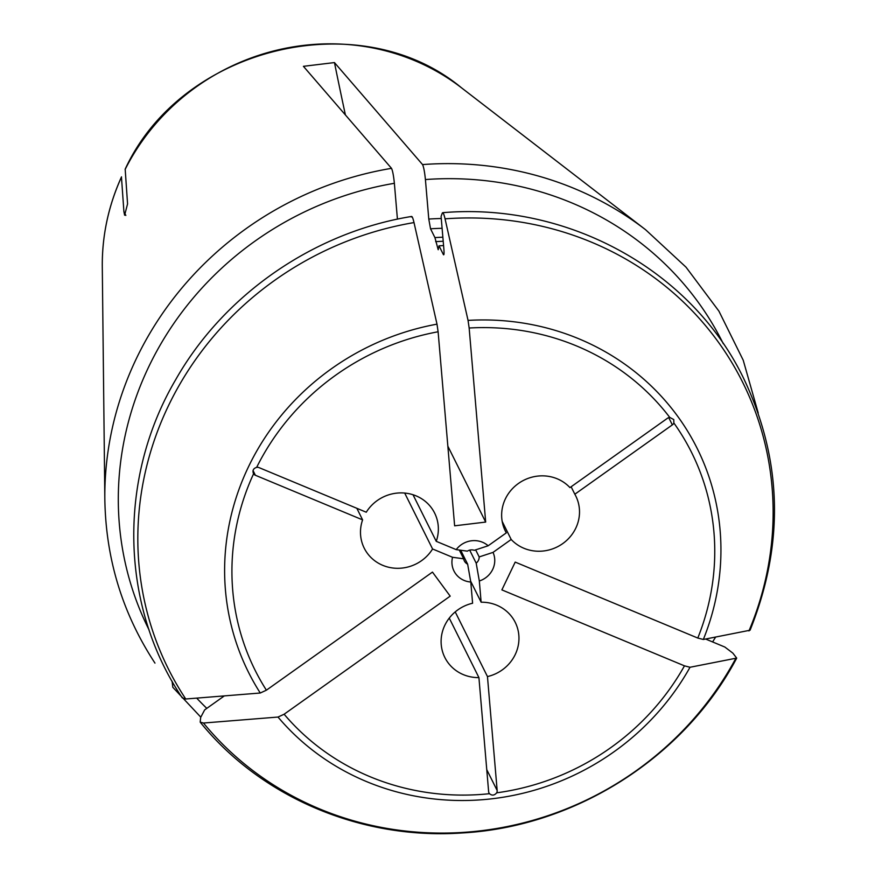 <?xml version="1.0" encoding="UTF-8"?>
<svg xmlns="http://www.w3.org/2000/svg" width="875" height="875" viewBox="0 0 875 875"><rect width="100%" height="100%" fill="white"/><g stroke="black" fill="none" stroke-linecap="round" stroke-linejoin="round"><path stroke-width="1.31" d="M668.741 417.627L672.35 424.878L574.831 494.222A39.342 37.286 -26.5 0 1 575.783 495.994A39.342 37.286 -26.5 0 1 561.87 544.195A39.342 37.286 -26.5 0 1 511.186 539.47L502.173 521.402M493.03 552.388A21.634 20.508 -26.5 0 1 479.325 580.989L476.186 563.15A7.864 7.459 153.5 0 0 479.172 556.927L493.03 552.388L511.186 539.47M672.35 424.878A4.331 4.102 153.5 0 0 673.87 422.997A243.895 231.164 -26.5 0 1 697.791 638.05L515.2 562.1L501.878 589.892L684.469 665.842A243.895 231.164 -26.5 0 1 496.672 792.827A4.331 4.102 153.5 0 0 497.164 790.519L487.463 676.572A39.342 37.286 -26.5 0 0 515.233 622.355A39.342 37.286 -26.5 0 0 481.13 602.208L479.325 580.989M574.831 494.222L571.123 486.773M476.186 563.15L469.689 550.134M479.172 556.927L475.628 549.828M496.672 792.827C494.441 795.506 492.045 795.802 489.497 793.691A4.331 4.102 153.5 0 1 488.622 791.547L478.92 677.6A39.342 37.286 -26.5 0 1 444.828 657.453A39.342 37.286 -26.5 0 1 472.598 603.236L470.783 582.028A21.634 20.508 -26.5 0 1 452.539 557.277L463.673 558.797A7.864 7.459 153.5 0 0 467.644 564.178L470.783 582.028M489.497 793.691A243.895 231.164 -26.5 0 1 284.123 714.23L450.188 596.137L432.458 572.097L266.394 690.189A243.895 231.164 -26.5 0 1 253.575 473.791A4.331 4.102 153.5 0 0 255.38 475.267L362.6 519.87A39.342 37.286 -26.5 0 0 364.219 548.155A39.342 37.286 -26.5 0 0 397.272 568.302A39.342 37.286 -26.5 0 0 432.578 548.975L452.539 557.277M121.461 177.1L121.516 176.838C108.434 205.713 102.036 235.692 102.287 266.755A220.806 209.267 -26.5 0 1 121.461 177.1L123.9 211.553L125.836 215.436M478.92 677.6L449.258 618.1M463.673 558.797L459.288 550.014M467.644 564.178L460.666 550.178M253.345 473.375L253.575 473.791C252.252 470.586 253.28 468.442 256.659 467.359A4.331 4.102 153.5 0 1 259.044 467.622L366.264 512.225A39.342 37.286 -26.5 0 1 401.57 492.898A39.342 37.286 -26.5 0 1 434.623 513.045A39.342 37.286 -26.5 0 1 436.242 541.33L413.011 494.736M456.203 549.631A21.634 20.508 -26.5 0 1 488.152 545.77L474.294 550.309A7.864 7.459 153.5 0 0 467.337 551.152L456.203 549.631L436.242 541.33M447.858 446.195L485.68 522.069L469.153 328.016A243.895 231.164 -26.5 0 1 669.769 417.43A4.331 4.102 153.5 0 0 667.483 418.261L569.953 487.605A39.342 37.286 -26.5 0 0 519.28 482.891A39.342 37.286 -26.5 0 0 505.367 531.092A39.342 37.286 -26.5 0 0 506.319 532.864L488.152 545.77M485.68 522.069L454.628 525.82L438.113 331.767L436.997 324.155L414.006 222.578C412.792 217.405 411.852 215.534 411.206 216.967M669.769 417.43L673.772 419.562L673.87 422.997M697.791 638.05L703.336 639.472L750.028 630.23M469.153 328.016L468.048 320.403L445.047 218.827C443.833 213.653 442.903 211.783 442.247 213.216L441.087 216.42L443.898 249.375C444.194 253.673 444.03 255.423 443.417 254.625L439.02 245.82A271.436 257.25 -26.5 0 1 443.57 245.569M439.02 245.82L438.2 249.725L434.93 237.606A271.436 257.25 -26.5 0 1 442.859 237.213M434.93 237.606L430.533 228.802L428.783 219.056L425.414 179.55C424.627 171.85 423.675 166.863 422.548 164.577L334.458 62.573A983.445 110.37 -96.9 0 0 345.406 114.942M172.802 687.236L172.102 681.286M397.425 219.155L394.373 183.302C393.586 175.602 392.623 170.614 391.508 168.339L303.417 66.325L334.458 62.573M125.125 169.455A220.806 209.267 -26.5 0 1 461.387 87.719C359.844 3.456 181.606 46.714 125.18 169.159L127.564 203.908L124.622 215.217L123.9 211.553M266.394 690.189L260.269 693.011L185.741 698.994L182.339 697.9M284.123 714.23L277.998 717.052L203.47 723.034L200.189 722.105L200.67 717.423L204.662 709.887L224.328 695.898M684.469 665.842L690.025 667.264L736.684 658.087L732.834 653.111L724.828 647.03L705.622 639.034M481.13 602.208L470.63 581.142M487.463 676.572L455.219 611.898M432.578 548.975L404.698 493.062M362.6 519.87L356.836 508.298M506.319 532.864L504.525 529.277M256.659 467.359A243.895 231.164 -26.5 0 1 438.113 331.767M468.048 320.403A250.709 237.617 -26.5 0 1 703.336 639.472M445.047 218.827A320.917 304.161 -26.5 0 1 748.956 630.93M435.652 241.642A268.177 254.166 -26.5 0 1 443.198 241.259M430.533 228.802A271.436 257.25 -26.5 0 1 442.094 228.298M428.783 219.056A279.3 264.709 -26.5 0 1 441.262 218.509M425.414 179.55A320.797 304.041 -26.5 0 1 723.275 343.689M422.548 164.577A332.478 315.12 -26.5 0 1 645.564 229.709L686.022 267.17L718.911 311.117L743.225 360.227L758.231 413.033M102.287 266.755L104.836 499.297A332.478 315.12 -26.5 0 1 391.508 168.339M260.269 693.011A250.709 237.617 -26.5 0 1 436.997 324.155M185.741 698.994A320.917 304.161 -26.5 0 1 414.006 222.578M149.089 629.956A320.797 304.041 -26.5 0 1 394.373 183.302M690.025 667.264A250.709 237.617 -26.5 0 1 277.998 717.052M735.634 658.722A320.917 304.161 -26.5 0 1 203.47 723.034M206.806 708.367A320.797 304.041 -26.5 0 1 196.7 698.119M253.039 470.575L255.38 475.267M486.763 769.661L497.164 790.519M442.761 212.68C567.022 202.125 690.386 269.478 743.006 377.081C782.447 459.091 784.809 543.452 750.105 630.153M461.387 87.719L645.564 229.709M411.534 216.464C313.797 232.356 223.847 294.613 175.602 379.827C117.545 478.669 120.083 605.784 182.252 697.823M104.836 499.297C105.809 558.994 122.522 613.594 154.973 663.119M200.244 722.214C261.177 797.573 361.583 839.945 461.989 832.967C575.192 826.842 684.173 757.52 736.673 658.186M172.78 687.258L200.802 717.172M712.6 641.944L715.564 637.186"/></g></svg>
